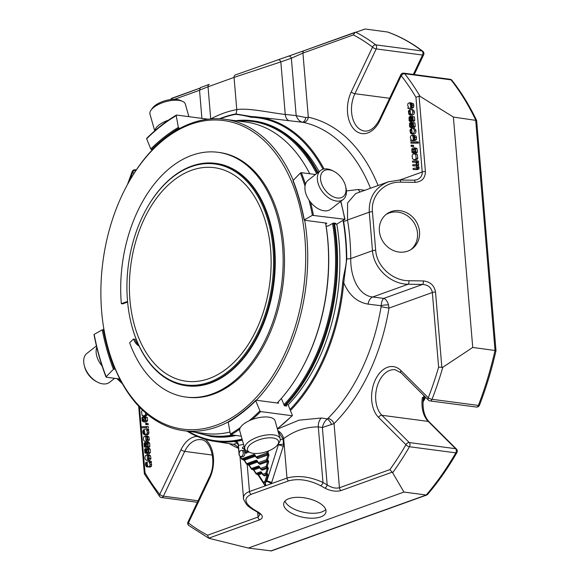 <?xml version="1.0" encoding="UTF-8"?>
<svg xmlns="http://www.w3.org/2000/svg" width="580" height="580" viewBox="0 0 580 580"><rect width="100%" height="100%" fill="white"/><g stroke="black" fill="none" stroke-linecap="round" stroke-linejoin="round"><path stroke-width="0.87" d="M209.003 378.595A107.706 70.064 -82.5 0 0 271.077 266.285A107.706 70.064 -82.5 0 0 214.368 167.685A107.706 70.064 -82.5 0 0 130.797 265.277A107.706 70.064 -82.5 0 0 186.144 381.234A107.706 70.064 -82.5 0 0 209.003 378.595M127.484 300.643A111.44 72.493 -82.5 0 0 131.167 323.343A111.44 72.493 -82.5 0 0 235.661 364.791A111.44 72.493 -82.5 0 0 257.919 196.424A111.44 72.493 -82.5 0 0 146.24 209.3A111.44 72.493 -82.5 0 0 127.484 300.643M131.21 323.531A112.157 72.957 -82.5 0 0 131.261 323.727A112.157 72.957 -82.5 0 0 186.1 385.714A112.157 72.957 -82.5 0 0 274.036 248.175A112.157 72.957 -82.5 0 0 215.492 163.343A112.157 72.957 -82.5 0 0 146.435 208.952A112.157 72.957 -82.5 0 0 146.334 209.126M215.492 163.343L216.086 163.422A112.157 72.957 97.5 0 1 270.925 225.41A112.157 72.957 97.5 0 1 274.63 248.255A112.157 72.957 97.5 0 1 255.751 340.185A112.157 72.957 97.5 0 1 186.695 385.794L186.1 385.714M270.976 225.606A111.44 72.493 97.5 0 1 271.019 225.794A111.44 72.493 97.5 0 1 255.947 339.837A111.44 72.493 97.5 0 1 255.852 340.01M139.113 346.079A17.951 11.68 97.5 0 1 133.567 339.024L129.615 342.751A123.424 80.294 -82.5 0 0 185.752 397.039A123.424 80.294 -82.5 0 0 281.532 285.2A123.424 80.294 -82.5 0 0 218.109 152.315A123.424 80.294 -82.5 0 0 121.329 303.681L127.549 301.44M324.749 189.566A16.109 10.194 -128 0 1 321.487 173.485A16.109 10.194 -128 0 1 334.102 171.47A16.109 10.194 -128 0 1 345.549 186.1A16.109 10.194 -128 0 1 340.032 197.961A16.109 10.194 -128 0 1 324.749 189.566M188.892 116.667L185.346 104.146A18.372 7.714 164.2 0 0 182.367 101.275L179.996 100.275A16.109 6.764 164.2 0 0 161.516 101.95A16.109 6.764 164.2 0 0 152.511 108.061L151.018 110.156A18.372 7.714 164.2 0 0 149.988 114.166L154.715 130.855M96.425 345.934L86.927 353.365A18.372 11.629 52 0 0 83.998 358.23A18.372 11.629 52 0 0 84.245 365.349L84.593 366.734A16.109 10.194 52 0 0 96.034 381.357L97.295 382.032A18.372 11.629 52 0 0 109.576 382.3L114.673 378.32M247.609 448.108A16.109 6.764 -15.8 0 1 267.039 437.98A16.109 6.764 -15.8 0 1 277.624 444.773A16.109 6.764 -15.8 0 1 264.879 452.161A16.109 6.764 -15.8 0 1 250.139 452.56A16.109 6.764 -15.8 0 1 247.609 448.108M133.567 339.024L134.922 339.206A17.951 11.68 -82.5 0 0 138.584 344.94M185.752 397.039L187.108 397.22A123.424 80.294 -82.5 0 0 282.88 285.382A123.424 80.294 -82.5 0 0 219.457 152.496L218.109 152.315M127.607 302.086L122.677 303.862L121.329 303.681M345.549 186.1L345.89 187.485A18.372 11.629 -128 0 1 343.208 199.469A18.372 11.629 -128 0 1 322.175 191.436A18.372 11.629 -128 0 1 320.559 170.527A18.372 11.629 -128 0 1 332.84 170.803L334.102 171.47M343.208 199.469L330.796 209.184A18.372 11.629 -128 0 1 309.763 201.151A18.372 11.629 -128 0 1 308.147 180.242L320.559 170.527M182.367 101.275A18.372 7.714 164.2 0 0 161.284 103.189A18.372 7.714 164.2 0 0 151.018 110.156M168.446 120.169A18.372 7.714 164.2 0 0 166.322 120.959A18.372 7.714 164.2 0 0 154.918 130.688M84.245 365.349A18.372 11.629 52 0 0 97.295 382.032M96.758 347.326A18.372 11.629 52 0 0 96.41 348.515A18.372 11.629 52 0 0 102.073 365.987M250.139 452.56L247.776 451.552A18.372 7.714 -15.8 0 1 244.789 448.688A18.372 7.714 -15.8 0 1 244.89 446.477A18.372 7.714 -15.8 0 1 262.812 435.631A18.372 7.714 -15.8 0 1 280.147 438.668A18.372 7.714 -15.8 0 1 279.118 442.671L277.624 444.773M244.789 448.688L239.757 430.918A18.372 7.714 -15.8 0 1 239.852 428.707A18.372 7.714 -15.8 0 1 257.781 417.861A18.372 7.714 -15.8 0 1 275.116 420.899L280.147 438.668M121.582 381.763A155.629 101.239 -82.5 0 0 269.852 380.255A155.629 101.239 -82.5 0 0 276.972 155.259A155.629 101.239 -82.5 0 0 127.846 183.86A155.629 101.239 -82.5 0 0 106.793 343.128A155.629 101.239 -82.5 0 0 121.582 381.763M106.793 343.128L106.981 343.904A157.064 102.174 -82.5 0 0 121.909 382.894A157.064 102.174 -82.5 0 0 183.78 430.715A157.064 102.174 -82.5 0 0 228.274 421.914M256.302 400.243A157.064 102.174 -82.5 0 0 304.688 220.262M293.233 180.344A157.064 102.174 -82.5 0 0 286.817 167.105A157.064 102.174 -82.5 0 0 224.946 119.291A157.064 102.174 -82.5 0 0 128.231 183.164L127.846 183.86M224.946 119.291L245.819 122.046A157.064 102.174 97.5 0 1 307.69 169.868A157.064 102.174 97.5 0 1 309.749 173.761M325.554 223.017A157.064 102.174 97.5 0 1 301.368 369.598A157.064 102.174 97.5 0 1 277.175 403.006M229.977 432.035A157.064 102.174 97.5 0 1 204.646 433.47L183.78 430.715M325.612 223.024A155.629 101.239 97.5 0 1 325.75 223.829A155.629 101.239 97.5 0 1 301.752 368.902L301.368 369.598M326.112 226.055L327.852 226.106L333.384 223.017L335.769 223.336L334.74 223.916A198.389 129.057 97.5 0 0 334.595 223.184M309.017 200.078A211.098 137.322 97.5 0 1 312.395 215.325L344.752 219.283L336.733 224.177L334.74 223.916M340.699 201.434A211.816 137.786 -82.5 0 1 344.752 219.283L344.832 219.617M293.255 180.953L293.125 180.46L300.396 173L301.346 172.644L315.469 174.515M312.395 215.325L304.297 219.893A198.389 129.057 97.5 0 0 293.125 180.46M304.384 220.219L326.873 223.191L325.75 223.829M152.424 149.756L150.785 148.995L146.66 138.779L146.965 138.279L146.66 138.779A211.098 137.322 97.5 0 1 176.219 115.645L176.646 115.05L208.002 119.197M151.561 149.64A197.671 128.586 97.5 0 1 178.988 128.18L178.328 127.441L176.219 115.645L176.646 115.05M178.988 128.18L180.032 128.318M106.299 377.21L106.169 376.717L106.299 377.21L119.843 379.001M115.217 369.018L113.441 369.257L106.169 376.717A211.098 137.322 97.5 0 1 94.17 334.392L94.257 334.718M94.17 334.392L102.269 329.824L103.987 329.73M281.51 398.808L284.36 405.732L286.738 406.043L286.244 404.825M286.759 404.274L288.216 405.014L292.342 415.222L292.037 415.729L292.342 415.222M240.395 427.518A211.098 137.322 97.5 0 1 230.347 434.072L231.007 434.804L241.244 436.16M230.347 434.072L228.237 422.276A198.389 129.057 97.5 0 0 255.78 400.722L256.084 400.214L255.78 400.722L259.905 410.937L260.681 411.583L292.037 415.729A211.816 137.786 -82.5 0 1 277.334 428.729M228.658 421.682L228.237 422.276L228.658 421.682M256.084 400.214L278.574 403.187L278.103 402.02M257.208 461.165A0.718 0.435 -32.8 0 1 257.02 460.571L258.375 462.666A0.718 0.435 147.2 0 0 258.564 463.268A0.718 0.464 -82.5 0 0 258.977 463.435A0.718 0.515 -109.8 0 1 258.375 462.666L266.466 459.759A0.718 0.515 70.2 0 0 267.068 460.52A0.718 0.464 -82.5 0 0 267.431 460.078L266.466 459.759L268.018 454.909L268.982 455.227L267.431 460.078L268.083 460.165A0.718 0.464 97.5 0 1 267.721 460.607L267.685 461.6L268.649 461.919L267.097 466.769L266.133 466.45A0.718 0.515 70.2 0 0 266.735 467.212A0.718 0.464 -82.5 0 0 267.097 466.769L267.75 466.857A0.718 0.464 97.5 0 1 267.38 467.299L267.351 468.292L268.315 468.611L266.764 473.461L265.8 473.142A0.718 0.515 70.2 0 0 266.401 473.911A0.718 0.464 -82.5 0 0 266.764 473.461L267.409 473.548A0.718 0.464 97.5 0 1 267.046 473.99L267.017 474.984L267.974 475.303L266.191 480.914A2.871 1.871 97.5 0 1 264.125 482.77L262.827 481.893A0.718 0.435 -32.8 0 1 262.892 481.436L258.607 474.795L256.73 474.172A0.718 0.515 -109.8 0 1 256.128 473.403A0.718 0.435 147.2 0 0 256.317 474.005A0.718 0.464 -82.5 0 0 256.73 474.172L261.181 472.57A0.718 0.464 97.5 0 1 261.312 472.548L261.348 472.591A0.718 0.435 -32.8 0 1 261.413 472.135L262.769 474.23A0.718 0.435 147.2 0 0 262.95 474.832A0.718 0.464 -82.5 0 0 263.371 474.998A0.718 0.515 -109.8 0 1 262.769 474.23L265.8 473.142L267.351 468.292L262.421 470.068A0.718 0.515 70.2 0 0 261.819 469.3A0.718 0.464 97.5 0 1 261.522 469.263M259.405 466.951A0.718 0.435 -32.8 0 1 259.216 466.349L260.572 468.451A0.718 0.435 147.2 0 0 260.754 469.053A0.718 0.464 -82.5 0 0 261.174 469.213A0.718 0.515 -109.8 0 1 260.572 468.451L266.133 466.45L267.685 461.6L260.224 464.283A0.718 0.515 70.2 0 0 259.623 463.522A0.718 0.464 97.5 0 1 259.332 463.478M244.615 460.774A0.718 0.435 -32.8 0 1 244.426 460.179L246.674 463.659A0.718 0.435 147.2 0 0 246.862 464.261A0.718 0.464 -82.5 0 0 247.276 464.428A0.718 0.515 -109.8 0 1 246.674 463.659L256.193 460.237A1.435 0.935 97.5 0 1 257.02 460.571M249.342 465.646A0.718 0.435 -32.8 0 1 249.154 465.051L247.276 464.428L256.788 460.998A0.718 0.464 97.5 0 1 256.918 460.984L256.94 460.984M257.592 462.013L249.154 465.051L251.401 468.531A0.718 0.435 147.2 0 0 251.589 469.133A0.718 0.464 -82.5 0 0 252.003 469.3A0.718 0.515 -109.8 0 1 251.401 468.531L258.39 466.015A1.435 0.935 97.5 0 1 259.216 466.349M254.069 470.518A0.718 0.435 -32.8 0 1 253.88 469.923L252.003 469.3L258.985 466.784A0.718 0.464 97.5 0 1 259.115 466.762L259.137 466.762M268.982 455.227L268.417 453.466A0.718 0.464 97.5 0 1 268.054 453.915L268.018 454.909L258.027 458.504A0.718 0.515 70.2 0 0 257.426 457.736A0.718 0.464 97.5 0 1 257.274 457.75A0.718 0.435 -32.8 0 1 257.201 458.171A1.435 0.935 97.5 0 0 258.027 458.504M255.396 456.228L244.426 460.179L243.194 459.635L254.881 455.43M258.796 475.39A0.718 0.435 -32.8 0 1 258.607 474.795L261.986 473.577M403.767 73.16A2.871 2.871 0 0 0 400.795 74.769A2.871 0.972 25.4 0 0 401.222 75.719A2.871 1.841 -38.2 0 1 404.695 73.733A2.871 1.871 -82.5 0 0 403.767 73.16L450.095 79.279A2.871 1.871 -82.5 0 1 451.03 79.859A2.871 1.841 -38.2 0 1 451.979 80.352A2.871 2.871 0 0 0 450.095 79.279M353.38 34.923L302.934 53.077A2.871 2.066 -109.8 0 1 304.123 50.663L355.069 32.328L353.38 34.923A264.589 172.122 -82.5 0 1 372.556 47.139A2.871 0.972 25.4 0 0 376.21 48.916A2.871 1.871 -82.5 0 0 375.724 44.849A2.871 2.044 127.3 0 0 372.556 47.139L351.248 91.923A2.871 0.972 25.4 0 0 354.902 93.699A24.737 16.088 -82.5 0 0 364.508 131.022C370.047 131.645 375.042 127.825 379.487 119.552A2.871 0.972 -154.6 0 0 379.914 120.502L401.222 75.719A264.589 172.122 -82.5 0 1 415.947 97.295L422.218 171.984A2.871 0.696 -4.8 0 1 425.408 171.542C425.285 178.176 421.849 181.779 415.091 182.352A2.871 1.051 90.8 0 0 414.105 180.206L416.976 179.727C420.572 178.227 422.32 175.646 422.218 171.984L399.917 180.01M413.511 153.925L415.657 154.266L416.201 158.376L414.961 159.536L413.569 159.594L412.496 158.695L412.119 155.701A2.262 1.472 97.5 0 1 412.641 154.563A2.82 1.834 97.5 0 1 413.511 153.925M413.424 136.206L413.395 135.104L414.453 135.807L414.939 137.446L414.722 139.483L410.756 140.897L410.662 139.809A3.98 2.588 97.5 0 1 411.184 139.497L410.372 137.547L410.604 136.024L412.09 135.184A1.972 1.283 97.5 0 1 412.583 135.662A2.885 1.878 97.5 0 1 412.909 136.547L413.359 139.287L414.236 138.816L414.055 136.626A1.762 1.145 -82.5 0 0 413.431 136.206A1.762 1.145 -82.5 0 0 413.424 136.206L413.438 136.206M413.497 135.336L411.88 135.118L413.402 135.357M410.19 104.19L410.647 106.93L411.524 106.466L411.336 104.269A1.762 1.145 -82.5 0 0 410.712 103.856L410.684 102.747L411.735 103.45L412.228 105.132L412.003 107.126L410.524 108.04L408.037 108.54L407.943 107.459A3.98 2.588 97.5 0 1 408.465 107.141L407.66 105.205L407.885 103.668L409.378 102.827A1.972 1.283 97.5 0 1 409.872 103.305A2.885 1.878 97.5 0 1 410.19 104.19L411.387 104.349M410.785 102.979L409.161 102.769L410.691 103.001M416.868 141.81L416.962 142.883L410.945 143.18L410.858 142.107L416.868 141.81L418.492 142.028L418.579 143.093L410.945 143.18M414.794 152.989L414.657 151.953L415.418 150.416L415.041 149.379L414.142 148.937L412.25 149.705L412.409 151.583L413.286 152.032L413.301 153.135L412.017 152.417L411.8 149.038L412.996 147.958L414.156 147.827L415.519 148.676L415.766 152.025L414.794 152.989L416.418 153.2L417.39 152.243L417.143 148.886L416.02 148.081L414.156 147.827M413.279 152.032L414.693 152.221M412.054 146.356L411.213 146.392L411.111 145.181L411.952 145.138L412.054 146.356L413.678 146.573L413.576 145.355L411.952 145.138M412.184 121.176L412.054 120.147A1.254 0.819 -82.5 0 0 412.626 119.524L412.518 117.573L411.786 117.791L411.111 120.582L409.697 121.314L409.139 120.611L409.052 117.305L410.169 116.159L410.307 117.211A2.037 1.319 -82.5 0 0 409.784 117.544A1.167 0.761 -82.5 0 0 409.473 118.204L409.683 120.14L410.51 119.987L411.082 117.566A1.841 1.196 97.5 0 1 411.423 116.826L412.829 116.725L413.105 120.191A1.987 1.29 97.5 0 1 412.184 121.176L413.808 121.394A1.987 1.29 -82.5 0 0 414.729 120.401L414.446 116.935L412.286 116.399L414.446 116.935M410.336 120.227L409.683 120.14L410.51 119.987M411.575 121.626L409.697 121.314M412.518 117.573L411.786 117.791L412.677 117.907M413.134 125.592L413.025 123.634L412.3 123.852L411.619 126.643L410.205 127.375L409.647 126.679L409.56 123.366L410.684 122.221L410.814 123.279A2.037 1.319 -82.5 0 0 410.299 123.612A1.167 0.761 -82.5 0 0 409.98 124.265L410.198 126.201L411.017 126.056L411.597 123.627A1.841 1.196 97.5 0 1 411.93 122.888L413.337 122.786L413.62 126.251A1.987 1.29 97.5 0 1 412.699 127.237L412.561 126.208A1.254 0.819 -82.5 0 0 413.134 125.592M414.961 122.996L412.793 122.46L414.961 122.996L415.236 126.462A1.987 1.29 -82.5 0 1 414.316 127.455L412.699 127.237M410.843 126.288L410.198 126.201L411.017 126.056M412.083 127.687L410.205 127.375M413.025 123.634L412.3 123.852L413.192 123.975M410.495 133.197L409.966 130.094L411.452 128.318L412.844 128.31L413.917 129.195L414.374 130.696L414.055 132.682L412.177 133.965L411.786 129.34L410.684 130.13L410.792 132.225A2.421 1.573 -82.5 0 0 411.561 132.805L411.517 133.864L412.177 133.951L410.495 133.197M410.589 115.079L408.914 114.332L408.385 111.215L409.872 109.453L411.256 109.439L412.337 110.323L412.786 111.824L412.467 113.818L410.589 115.101L410.205 110.468L409.096 111.258L409.204 113.361A2.421 1.573 -82.5 0 0 409.98 113.934L409.929 114.999L412.213 115.311L414.091 114.028L414.41 112.049L412.786 111.831L414.41 112.034L413.953 110.541L412.039 109.54M412.757 164.742L416.121 164.546L416.251 162.799A2.378 1.552 -82.5 0 0 415.635 162.182L412.539 162.125L412.445 161.051L416.802 160.841L416.897 161.914L416.179 161.943L416.889 162.791L417.02 164.807A1.537 1 97.5 0 1 416.476 165.532L417.448 167.33L417.303 168.642L415.962 169.389L413.156 169.527L413.069 168.454L416.759 167.932L416.556 166.431A2.219 1.443 -82.5 0 0 415.976 165.844L412.844 165.815L412.757 164.742M415.635 162.182L414.599 162.023L415.584 162.153M392.631 472.729L389.883 469.611A264.589 172.122 -82.5 0 0 405.942 444.715A2.871 1.167 30 0 0 409.465 446.73A2.871 1.871 -82.5 0 0 409.27 442.562A2.871 1.95 134.9 0 0 405.942 444.715L378.588 417.44A2.871 1.95 -45.1 0 1 381.908 415.287L409.27 442.562L455.597 448.688A2.871 1.95 -45.1 0 1 456.467 449.094L429.106 421.82A2.871 1.95 -45.1 0 0 428.243 421.413L455.597 448.688A2.871 1.871 97.5 0 1 455.8 452.857A267.46 173.985 97.5 0 1 426.227 495.008L427.453 494.595C438.183 482.031 448.007 468.016 456.924 452.56A2.871 1.167 -150 0 1 455.8 452.857L409.465 446.73A267.46 173.985 -82.5 0 1 392.631 472.729L403.934 492.065L248.32 548.049L271.382 550.913L426.938 494.943M429.106 421.82C424.067 416.353 422.16 408.291 423.4 397.626L423.697 396.292L423.385 397.612L422.399 397.525A24.737 16.088 97.5 0 0 428.243 421.413L381.908 415.287A24.737 16.088 -82.5 0 1 377.123 386.606A24.737 16.088 -82.5 0 1 395.154 369.743L401.048 372.838A2.871 1.95 134.9 0 1 400.911 370.519L428.272 397.793A264.589 172.122 -82.5 0 0 438.611 367.198L442.815 367.263A267.46 173.985 -82.5 0 1 432.035 399.301A2.871 0.761 -158.8 0 1 428.272 397.793A2.871 1.95 134.9 0 0 428.402 400.113L428.402 400.113A2.871 2.871 0 0 0 430.055 400.925A2.871 1.871 -82.5 0 0 430.664 400.852A2.871 1.871 -82.5 0 0 432.035 399.301L478.37 405.427A2.871 0.761 21.2 0 0 479.442 405.239C486.221 387.723 491.738 369.518 496.001 350.632L476.644 120.495C469.51 105.596 461.288 92.213 451.979 80.352M268.417 453.466L266.8 453.06A0.718 0.515 70.2 0 0 267.402 453.828A0.718 0.464 -82.5 0 0 267.764 453.379L268.555 450.914M255.012 455.387A0.718 0.435 -32.8 0 1 254.823 454.785L256.179 456.888A0.718 0.435 147.2 0 0 256.367 457.482A0.718 0.464 -82.5 0 0 256.781 457.649L268.054 453.915L256.781 457.649A0.718 0.515 -109.8 0 1 256.179 456.888L266.8 453.06L267.344 451.37M240.424 456.424L241.947 458.787A0.718 0.435 147.2 0 0 242.136 459.389A0.718 0.464 -82.5 0 0 242.549 459.556L254.591 455.22L256.121 457.345A0.718 0.718 0 0 0 256.628 457.671L257.274 457.75A0.718 0.464 97.5 0 1 257.136 457.7M245.34 449.79L245.521 451.929A0.826 0.536 97.5 0 1 244.448 452.313L244.187 449.232A0.935 0.609 -82.5 0 0 243.499 448.55L243.056 448.71A0.826 0.536 97.5 0 1 242.955 447.1L244.216 446.651M247.877 451.595A0.703 0.457 97.5 0 1 247.073 451.769L246.761 451.037M239.177 454.184A3.103 2.015 97.5 0 1 241.606 450.377A3.103 2.015 97.5 0 1 243.201 453.72A3.103 2.015 97.5 0 1 240.794 456.533A3.103 2.015 97.5 0 1 239.177 454.184M264.125 482.77L264.9 482.872L266.633 481.501A3.589 1.225 -154.3 0 1 271.193 483.735L265.256 485.873A6.46 4.205 97.5 0 1 264.647 485.119L257.825 474.549M264.915 482.872L265.075 482.959A3.589 2.45 -45.4 0 1 265.256 485.873L249.472 491.55C245.347 493.094 243.368 495.305 243.52 498.176L243.527 498.263M320.682 516.918A21.554 9.693 11.7 0 1 296.394 515.432A21.554 9.693 11.7 0 1 283.729 503.404A21.554 9.693 11.7 0 1 306.798 498.278A21.554 9.693 11.7 0 1 325.938 512.147A21.554 9.693 11.7 0 1 320.682 516.918M248.32 548.049L208.923 538.291L188.833 525.553A2.871 2.044 -52.7 0 1 188.413 522.986A2.871 0.972 -154.6 0 1 187.978 522.036A2.871 2.871 0 0 0 188.833 525.553M240.004 456.337L243.52 498.176C242.817 497.952 243.839 500.069 246.594 504.542C247.609 505.869 249.77 507.558 253.076 509.602A2.871 1.515 120 0 0 253.996 509.632L258.209 512.06C263.139 515.323 263.632 517.918 259.673 519.847L208.727 538.175L207.589 535.202A264.589 172.122 -82.5 0 1 188.413 522.986L209.721 478.203A2.871 0.972 25.4 0 1 209.286 477.253C217.261 462.166 210.62 439.567 200.789 439.676A24.737 16.088 -82.5 0 0 184.708 451.399L163.4 496.183A2.871 0.972 -154.6 0 1 159.746 494.407A2.871 1.841 141.8 0 0 159.645 496.465A2.871 2.871 0 0 0 161.53 497.538A2.871 1.871 -82.5 0 0 162.139 497.473A2.871 1.871 -82.5 0 0 163.4 496.183L198.099 500.765M146.145 435.826L147.233 436.501L147.864 438.255L147.197 440.735L146.269 441.38L144.884 441.387L143.804 440.503L143.354 439.002L143.673 437.015L145.551 435.732L145.935 440.358L147.044 439.567L146.936 437.472A2.421 1.573 -82.5 0 0 146.16 436.892L146.145 435.826L148.85 436.711L149.379 439.828L147.893 441.59L144.884 441.387M147.733 454.691L148.813 455.365L149.343 458.468L147.856 460.245L146.465 460.259L145.391 459.375L144.935 457.874L145.254 455.88L147.131 454.597L147.523 459.229L148.625 458.439L148.524 456.337A2.421 1.573 -82.5 0 0 147.748 455.764L147.733 454.691L150.438 455.583L150.967 458.678L149.481 460.462L146.465 460.259M145.725 413.003L145.609 413.997A2.262 1.472 97.5 0 1 145.087 415.135A2.82 1.834 97.5 0 1 144.217 415.773L142.064 415.432L141.52 411.322L142.629 410.212M144.297 433.492L144.326 434.594L143.267 433.891L142.781 432.223L143.006 430.215L144.485 429.301L146.972 428.801L147.059 429.889A3.98 2.588 97.5 0 1 146.544 430.2L147.349 432.136L147.124 433.673L145.631 434.514A1.972 1.283 97.5 0 1 145.138 434.036A2.885 1.878 97.5 0 1 144.819 433.151L144.362 430.411L143.485 430.882L143.673 433.072A1.762 1.145 -82.5 0 0 144.297 433.492L144.935 433.572M146.544 430.2L148.168 430.411L148.734 431.317L148.748 433.891L147.472 434.797L145.631 434.514M147.537 465.508L147.081 462.767L146.203 463.232L146.392 465.428A1.762 1.145 -82.5 0 0 147.008 465.841A1.762 1.145 -82.5 0 0 147.016 465.841L147.044 466.951L145.986 466.248L145.5 464.602L145.718 462.572L149.691 461.158L149.778 462.238A3.98 2.588 97.5 0 1 149.263 462.557L150.068 464.493L149.843 466.03L148.35 466.871A1.972 1.283 97.5 0 1 147.856 466.392A2.885 1.878 97.5 0 1 147.537 465.508M149.263 462.557L150.88 462.767L151.445 463.666L151.46 466.24L150.184 467.147L148.35 466.871M140.853 427.888L140.766 426.815L146.776 426.517L146.87 427.59L140.853 427.888L146.87 427.59M142.934 416.708L143.071 417.745L142.31 419.297L142.68 420.319L143.586 420.761L145.471 419.992L145.319 418.115L144.442 417.665L144.427 416.563L145.703 417.281L145.928 420.659L144.725 421.74L143.572 421.87L142.201 421.022L141.962 417.673L142.934 416.708L144.434 416.904M145.667 423.342L146.508 423.306L146.609 424.516L145.768 424.553L145.667 423.342M145.536 448.521L145.674 449.551A1.254 0.819 -82.5 0 0 145.101 450.167L145.21 452.125L145.935 451.907L146.617 449.116L148.023 448.384L148.589 449.087L148.676 452.393L147.552 453.538L147.422 452.487A2.037 1.319 -82.5 0 0 147.936 452.146A1.167 0.761 -82.5 0 0 148.255 451.494L148.038 449.558L147.219 449.703L146.638 452.132A1.841 1.196 97.5 0 1 146.305 452.871L144.899 452.973L144.616 449.507A1.987 1.29 97.5 0 1 145.536 448.521L146.87 448.695M147.066 453.516L144.899 452.973M148.038 449.558L147.219 449.703L148.183 449.834M149.306 448.492L147.726 448.282L149.647 448.601L150.206 449.297L150.3 452.603L149.176 453.756L147.552 453.538M145.761 452.197L145.21 452.125L145.935 451.907M144.587 444.106L144.703 446.063L145.428 445.846L146.109 443.055L147.516 442.322L148.074 443.018L148.168 446.332L147.044 447.477L146.907 446.419A2.037 1.319 -82.5 0 0 147.429 446.085A1.167 0.761 -82.5 0 0 147.748 445.433L147.53 443.497L146.711 443.642L146.131 446.071A1.841 1.196 97.5 0 1 145.797 446.81L144.391 446.912L144.108 443.446A1.987 1.29 97.5 0 1 145.029 442.453L145.16 443.49A1.254 0.819 -82.5 0 0 144.587 444.106L145.776 444.265M146.551 447.455L144.391 446.912M147.53 443.497L146.711 443.642L147.675 443.772M148.792 442.431L147.219 442.221L149.14 442.533L149.698 443.236L149.792 446.542L148.668 447.695L147.044 447.477M145.254 446.136L144.703 446.063L145.428 445.846M135.234 169.773A2.871 2.871 0 0 0 132.182 171.586A2.871 0.761 21.2 0 0 132.697 172.332A2.871 1.95 -45.1 0 1 136.024 170.179A2.871 1.871 -82.5 0 0 135.234 169.773L136.315 169.918M403.934 492.065L426.227 495.008L270.613 551M442.815 367.263L472.736 347.456L496.001 350.625M415.947 97.295L419.072 96.106L420.065 96.367L453.386 117.058L476.644 120.495M453.386 117.058L472.736 347.456M305.87 117.544A5.742 2.827 -80.1 0 1 302.347 122.199C299.555 121.445 297.496 119.248 296.177 115.616L305.87 117.544L308.321 117.247L302.934 53.077L291.356 58.217A2.871 1.994 -109.2 0 0 288.536 56.18A2.871 1.994 -109.2 0 0 288.521 56.188L304.137 50.656A2.871 2.066 -109.8 0 0 304.123 50.663L278.016 59.849A2.871 1.994 -109.2 0 0 278.001 59.856L235.262 74.987A2.871 2.066 -109.8 0 1 235.262 74.987A2.871 2.066 -109.8 0 0 234.059 77.408L280.836 61.886A2.871 1.994 -109.2 0 0 278.016 59.849L235.233 74.994M304.137 50.656L365.045 29L387.679 32.03C400.026 36.417 411.727 42.833 422.798 51.272L422.798 51.272A2.871 2.044 -52.7 0 0 422.051 50.967A2.871 1.871 97.5 0 1 422.545 55.042A2.871 0.972 25.4 0 0 423.647 54.788A2.871 2.871 0 0 0 422.798 51.272M414.62 153.78L417.281 154.483L417.825 158.594L416.585 159.754L413.91 159.667M412.909 136.547L414.098 136.706M412.583 135.662L413.417 135.771M410.756 140.897L414.86 140.614L416.346 139.693L414.722 139.483M413.395 135.104L416.077 136.017L416.563 137.663L416.346 139.693M409.872 103.305L410.698 103.414M408.037 108.54L412.141 108.257L413.627 107.343L412.003 107.126M410.684 102.747L413.359 103.668L413.845 105.306L413.627 107.343M416.962 142.883L418.579 143.093M414.925 148.081L415.773 148.038M413.301 153.135L414.917 153.004M414.867 149.205L413.873 149.923L414.026 151.793L414.903 152.25M411.213 146.392L413.678 146.573M409.473 118.204L410.901 118.392M409.784 117.544L411.046 117.711M410.307 117.211L411.162 117.327M411.807 116.486L410.169 116.159M412.728 120.792L411.322 121.532M409.98 124.265L411.409 124.453M410.299 123.612L411.553 123.779M410.814 123.279L411.67 123.388M412.315 122.547L410.684 122.221M413.236 126.86L411.829 127.593M413.627 128.412L415.541 129.405L415.998 130.935L415.672 132.9L414.446 134.038L412.177 133.965M413.192 133.647L413.185 133.016M411.561 132.805L412.083 132.871M410.792 132.225L412.047 132.392M411.611 114.782L411.597 114.151M409.98 113.934L410.502 114.006M409.204 113.361L410.459 113.528M416.15 165.945L412.844 165.815M413.156 169.527L417.586 169.599L418.92 168.86L419.072 167.562L417.448 167.337M416.476 165.532L418.1 165.75L419.072 167.54M417.02 164.807L418.644 165.017A1.537 1 97.5 0 1 418.1 165.75M416.179 161.943L417.796 162.161L418.513 163.002L418.644 165.017M416.897 161.914L417.796 162.161M416.802 160.841L418.426 161.051L418.513 162.125M412.539 162.125L415.773 162.262M414.105 180.206L399.7 180.003A2.871 1.051 90.8 0 1 400.678 182.142L415.091 182.352M379.385 231.079A21.554 19.379 -125.6 0 1 386.903 213.832A21.554 19.379 -125.6 0 1 415.208 220.081A21.554 19.379 -125.6 0 1 411.996 248.893A21.554 19.379 -125.6 0 1 391.5 249.588A21.554 19.379 -125.6 0 1 379.385 231.079M438.611 367.198L432.339 292.508C431.375 287.549 428.12 284.86 422.574 284.439A2.871 1.051 -89.2 0 0 423.364 280.93C430.237 281.692 434.289 285.404 435.529 292.059L441.858 367.488M388.919 181.634L388.122 181.903C375.072 187.442 368.786 197.526 369.257 212.179L372.49 250.719C373.6 268.243 390.601 284.222 408.168 284.236A2.871 1.051 -89.2 0 0 408.958 280.727C392.544 280.829 376.681 266.314 375.68 250.27L372.44 211.729C370.75 195.677 384.214 181.576 400.678 182.142M331.658 424.618A5.742 1.907 58.3 0 0 327.265 418.912L327.99 418.354A5.742 3.342 45.3 0 1 334.051 423.588L322.371 427.518L327.185 484.916C331.593 487.729 335.675 488.672 339.438 487.758A2.871 2.066 70.2 0 0 341.076 490.557C336.052 491.862 330.622 491.042 324.793 488.099A2.871 1.515 -60 0 0 327.185 484.916L322.973 482.488C310.111 476.579 298.113 475.1 286.984 478.058L271.193 483.735A6.46 4.205 97.5 0 0 271.643 482.596A3.589 0.725 17.7 0 0 266.836 481.001L265.227 480.595A2.153 1.399 97.5 0 1 262.892 481.436M253.996 509.632C244.318 503.223 243.353 498.126 251.111 494.349L288.623 480.856C298.49 478.29 309.14 479.899 320.58 485.67A2.871 1.515 -60 0 0 322.973 482.488L318.304 426.887C305.674 426.931 294.132 430.846 283.671 438.632A172.238 112.041 97.5 0 1 283.062 439.016A3.589 0.87 -4.8 0 1 280.27 439.531M239.38 455.14A0.718 0.435 -32.8 0 1 239.214 454.546L239.228 454.568M243.056 448.71L244.086 448.848M244.876 452.936L246.5 453.154A0.826 0.536 -82.5 0 0 247.145 452.139L247.124 451.863M247.377 452.045L248.994 452.262A0.703 0.457 -82.5 0 0 249.255 452.183M240.794 456.533L242.418 456.743A3.103 2.015 -82.5 0 0 243.078 456.67A3.103 2.015 -82.5 0 0 244.847 452.936M244.368 451.399A3.103 2.015 -82.5 0 0 243.23 450.595L241.606 450.377M258.209 512.06A2.871 1.515 120 0 1 257.295 512.038L260.007 514.46M259.673 519.847A2.871 2.066 -109.8 0 1 258.035 517.048L260.014 514.482M159.645 496.465L144.376 473.882M144.746 474.397L145.022 472.83A264.589 172.122 -82.5 0 0 159.746 494.407L181.054 449.623A27.608 17.958 -82.5 0 1 197.251 436.443M146.269 435.841L147.769 436.044M145.935 440.358L147.342 440.546M147.175 435.957L145.551 435.732M147.856 454.713L149.35 454.909M147.523 459.229L148.922 459.411M148.756 454.829L147.131 454.597M145.087 415.135L146.711 415.345A2.262 1.472 -82.5 0 0 147.219 414.265M144.217 415.773L145.841 415.983L144.732 416.128L143.108 415.918M145.841 415.983A2.82 1.834 -82.5 0 0 146.711 415.345M143.673 433.072L144.833 433.224M148.973 432.354L147.349 432.143L148.973 432.346M148.168 430.411A3.98 2.588 -82.5 0 0 148.683 430.099L148.596 429.019L146.972 428.801M147.059 429.889L148.683 430.099M144.326 434.594L145.942 434.587M150.88 462.767A3.98 2.588 -82.5 0 0 151.402 462.456L151.307 461.368L149.691 461.158M149.778 462.238L151.402 462.456M147.044 466.951L148.661 466.943M147.016 465.841L147.646 465.928M146.392 465.428L147.552 465.58M146.776 426.517L148.4 426.735L148.487 427.801M144.427 416.563L147.327 417.498L147.545 420.87L146.349 421.957L143.354 421.834L144.978 422.051M143.071 417.745L144.688 417.962L143.934 419.492L144.485 420.703M143.934 419.492L142.31 419.267M143.47 420.42L143.318 419.456M146.508 423.306L148.132 423.523L148.233 424.734L145.768 424.553M146.609 424.516L148.233 424.734M147.929 453.089L146.522 453.19M146.305 452.871L147.487 453.031M146.638 452.132L147.784 452.284M145.674 449.551L146.443 449.652M145.029 442.453L146.363 442.634M147.414 447.028L146.008 447.129M145.797 446.81L146.979 446.97M146.131 446.071L147.276 446.223M145.16 443.49L145.935 443.591M140.918 408.857L141.281 408.907M171.789 98.274L200.231 88.044L171.238 98.694M389.883 469.611L339.438 487.758L334.051 423.588A170.237 110.737 -82.5 0 0 388.999 308.103L388.571 305A5.742 1.428 -6.5 0 0 381.111 305.74L368.075 304.108C357.2 302.31 349.08 295.191 343.73 282.772L346.76 258.963A167.374 108.88 -82.5 0 0 343.614 221.444A8.475 2.74 170.5 0 0 347.514 220.001L347.594 202.935L355.671 193.582L388.122 181.903L399.7 180.003M388.571 305C387.425 301.368 385.838 299.164 383.808 298.388L422.574 284.439L408.168 284.236L372.679 297.004L383.808 298.388C382.358 299.512 381.459 301.962 381.111 305.74L381.089 306.762A164.488 107.003 97.5 0 1 327.99 418.354M327.265 418.912C324.727 421.196 323.096 424.06 322.371 427.518L318.304 426.887A8.475 5.474 -81.1 0 1 321.313 417.991L327.265 418.912M277.958 430.947L283.062 439.016L283.475 443.939A4.306 2.806 97.5 0 1 283.192 446.44A3.589 0.725 17.7 0 0 278.378 444.846L266.836 481.001A2.871 1.871 97.5 0 1 266.633 481.501M236.364 442.264A3.589 2.32 -81.2 0 0 236.263 442.272C234.458 441.96 234.313 441.677 235.821 441.409A3.589 2.683 -98.4 0 1 238.438 445.317L238.46 444.983M121.641 382.401L118.023 378.762M199.535 90.168L208.031 86.775A2.871 2.066 -109.8 0 1 209.22 84.361A2.871 2.066 -109.8 0 1 209.235 84.354L200.999 87.42C200.709 86.971 200.216 87.892 199.535 90.168L201.898 118.392M378.066 185.52A170.237 110.737 -82.5 0 0 308.321 117.247A5.742 4.357 -78 0 1 303.137 122.351L262.117 117.53M343.418 220.414L343.273 221.567A166.982 108.627 97.5 0 1 346.419 258.999L346.76 258.963A8.475 1.327 179.7 0 0 350.748 258.542C350.414 276.645 358.302 295.466 372.679 297.004A8.475 5.394 97.1 0 0 368.075 304.108M435.529 292.059A2.871 0.696 -4.8 0 0 432.339 292.508L388.999 308.103L381.089 306.762M277.436 429.084L298.946 420.188L321.313 417.991M277.914 430.773A8.475 5.67 -121.9 0 1 283.671 438.632L286.984 478.058A2.871 2.066 -109.8 0 0 288.623 480.856M233.464 444.287L237.495 443.178M210.808 118.929A171.919 111.838 97.5 0 1 236.763 109.606C248.61 107.677 271.368 113.028 285.251 114.427L280.836 61.886L291.356 58.217L296.177 115.616L285.251 114.427A8.475 5.546 -83.8 0 0 289.536 120.807M251.213 116.566L251.655 116.587A163.582 106.415 97.5 0 1 256.933 116.964A163.582 106.415 97.5 0 1 324.053 168.998M346.419 190.921L358.447 189.5A8.475 5.394 -82.9 0 0 360.035 192.009M346.419 258.999C346.499 265.908 343.157 275.696 342.715 282.685L343.73 282.772A163.582 106.415 97.5 0 1 290.442 410.517M242.31 439.93A163.582 106.415 97.5 0 1 214.056 441.271A163.582 106.415 97.5 0 1 187.006 431.136M210.729 118.936L208.031 86.775L234.059 77.408L236.763 109.606A8.475 6.293 -100.4 0 1 235.792 113.963A167.374 108.88 -82.5 0 0 219.479 118.791M323.031 169.244A162.85 105.937 97.5 0 0 251.046 117.247L251.655 116.587L235.792 113.963L235.705 114.332A166.982 108.627 97.5 0 0 220.233 118.835M285.273 405.848A159.217 103.574 -82.5 0 0 309.923 371.852A159.217 103.574 -82.5 0 0 334.428 223.155A158.5 103.109 -82.5 0 1 310.119 371.504L309.923 371.852M318.014 172.521A159.217 103.574 -82.5 0 0 253.612 120.908L252.692 120.785A159.217 103.574 97.5 0 1 317.405 173M235.183 435.363A159.217 103.574 97.5 0 1 210.96 436.479L211.881 436.602A159.217 103.574 -82.5 0 0 236.096 435.478M343.273 221.567L343.092 220.596M342.715 282.685A162.85 105.937 97.5 0 1 290.022 409.487M242.063 439.06A162.85 105.937 97.5 0 1 188.203 431.295M251.046 117.247C245.942 115.884 240.823 114.912 235.705 114.332M291.349 138.141A157.064 102.174 97.5 0 1 319.138 171.637M336.791 224.148A157.064 102.174 97.5 0 1 288.13 404.854M423.023 401.157A2.871 1.131 -150.9 0 1 423.03 401.164L424.785 396.423M424.72 396.437A2.871 1.595 12.6 0 0 423.473 397.227M422.972 402.201A185.716 120.814 -82.5 0 0 423.813 400.7A185.716 120.814 -82.5 0 0 425.626 397.343M423.908 400.526A184.998 120.343 -82.5 0 0 424.002 400.352A184.998 120.343 -82.5 0 0 425.633 397.351M284.969 501.076A21.554 9.693 -168.3 0 0 300.041 511.357A21.554 9.693 -168.3 0 0 321.704 511.973A21.554 9.693 -168.3 0 0 325.721 509.523M410.959 249.574A21.554 19.379 54.4 0 0 413.192 221.524A21.554 19.379 54.4 0 0 385.925 214.585M301.346 172.644A211.816 137.786 97.5 0 1 305.471 184.186M310.597 202.231A211.816 137.786 97.5 0 1 313.396 215.144M300.396 173A211.098 137.322 97.5 0 1 305.029 186.122M150.785 148.995A198.389 129.057 97.5 0 1 178.328 127.441M113.441 369.257A198.389 129.057 97.5 0 1 102.269 329.824M114.391 368.902A197.671 128.586 97.5 0 1 103.262 329.636M260.681 411.583A211.816 137.786 97.5 0 1 252.133 419.521M239.714 429.207A211.816 137.786 97.5 0 1 231.007 434.804M259.905 410.937A211.098 137.322 97.5 0 1 249.11 420.775M261.602 472.729A0.718 0.435 -32.8 0 1 261.348 472.591L262.704 474.694A0.718 0.718 0 0 0 263.219 475.013L263.864 475.1A0.718 0.435 -32.8 0 1 263.784 475.52A1.435 0.935 97.5 0 0 264.618 475.846A0.718 0.515 70.2 0 0 264.016 475.085A0.718 0.464 97.5 0 1 263.719 475.042M264.016 475.085L267.046 473.99L264.016 475.085M261.819 469.3L267.38 467.299L261.819 469.3M259.623 463.522L267.721 460.607L259.623 463.522M256.193 460.237A0.718 0.515 70.2 0 0 256.788 460.998L256.954 461.02M258.39 466.015A0.718 0.515 70.2 0 0 258.985 466.784L259.151 466.806M256.911 460.977L258.31 463.13A0.718 0.718 0 0 0 258.825 463.449L259.47 463.536A0.718 0.435 -32.8 0 1 259.39 463.949L259.093 463.485M260.224 464.283A1.435 0.935 97.5 0 1 259.39 463.949M259.789 467.792L253.88 469.923L256.128 473.403L260.587 471.801A1.435 0.935 97.5 0 1 261.413 472.135M260.587 471.801A0.718 0.515 70.2 0 0 261.181 472.57L261.348 472.584M259.108 466.755L260.507 468.908A0.718 0.718 0 0 0 261.022 469.235L261.696 469.329A0.718 0.435 -32.8 0 1 261.587 469.735L261.29 469.271M262.421 470.068A1.435 0.935 97.5 0 1 261.587 469.735M263.487 475.049L263.784 475.52M264.618 475.846L267.017 474.984L265.227 480.595M256.896 457.707L257.201 458.171M259.274 467.001L252.648 469.379A0.718 0.464 97.5 0 1 252.496 469.401L251.85 469.314A0.718 0.718 0 0 1 251.343 468.995L249.095 465.508L247.769 464.529A0.718 0.464 97.5 0 0 247.921 464.507L257.078 461.216M263.081 482.031A0.718 0.435 -32.8 0 1 262.827 481.893L258.542 475.252L257.223 474.273A0.718 0.464 97.5 0 0 257.375 474.251L261.471 472.78M267.974 475.303L267.409 473.548M268.315 468.611L267.75 466.857M268.649 461.919L268.083 460.165M247.631 464.471A0.718 0.464 97.5 0 0 247.769 464.529L247.124 464.442A0.718 0.718 0 0 1 246.616 464.123L244.368 460.636L243.042 459.657A0.718 0.464 97.5 0 0 243.194 459.635L242.549 459.556A0.718 0.515 70.2 0 1 241.947 458.787L253.996 454.452A0.718 0.515 70.2 0 0 254.591 455.22A0.718 0.464 -82.5 0 1 254.721 455.199L254.765 455.242M239.199 454.387L239.04 454.676A0.718 0.718 0 0 0 239.149 455.01L241.889 459.244A0.718 0.718 0 0 0 242.396 459.57L243.042 459.657A0.718 0.464 97.5 0 1 242.904 459.599M257.085 474.215A0.718 0.464 97.5 0 0 257.223 474.273L256.577 474.186A0.718 0.718 0 0 1 256.063 473.867L253.815 470.38L252.496 469.401A0.718 0.464 97.5 0 1 252.358 469.343M420.065 96.367A267.46 173.985 -82.5 0 0 404.695 73.733L451.03 79.859A267.46 173.985 97.5 0 1 475.687 120.009L495.03 350.407A267.46 173.985 97.5 0 1 478.37 405.427A2.871 1.871 97.5 0 1 476.999 406.979A2.871 1.871 97.5 0 1 476.39 407.051A2.871 2.871 0 0 0 479.442 405.239M413.322 74.421L422.545 55.042L376.21 48.916L354.902 93.699L389.608 98.281M355.634 32.132A267.46 173.985 -82.5 0 1 375.724 44.849L422.051 50.967A267.46 173.985 97.5 0 0 387.346 31.951M283.475 443.939A3.589 0.87 -4.8 0 1 278.429 444.425A0.718 0.464 97.5 0 1 278.378 444.846L277.646 444.744M392.022 472.229L341.076 490.557M320.58 485.67L324.793 488.099M181.054 449.623A2.871 0.972 -154.6 0 0 184.708 451.399L212.345 455.053M351.248 91.923A27.608 17.958 -82.5 0 0 354.423 129.674A27.608 17.958 -82.5 0 0 379.914 120.502M419.072 96.106L425.408 171.542M416.201 158.376L417.825 158.594M415.657 154.266L417.281 154.483M412.155 140.425L413.772 140.643M413.236 140.396L414.86 140.614M409.436 108.076L411.06 108.286M410.524 108.04L412.141 108.257M415.519 148.676L417.143 148.886M415.766 152.025L417.39 152.243M412.409 151.583L414.026 151.793M412.25 149.705L413.873 149.923M413.105 120.191L414.729 120.401M411.111 120.582L412.126 120.712M411.546 118.828L412.757 118.987M413.62 126.251L415.236 126.462M411.619 126.643L412.634 126.781M412.054 124.888L413.264 125.048M412.844 128.31L414.468 128.521M410.684 130.13L411.865 130.282M411.256 109.439L412.88 109.656M409.096 111.258L410.285 111.418M415.962 169.389L417.586 169.599M417.303 168.642L418.92 168.86M416.889 162.791L418.513 163.002M408.958 280.727L423.364 280.93M400.911 370.519A27.608 17.958 -82.5 0 0 375.412 379.697A27.608 17.958 -82.5 0 0 378.588 417.44M283.192 446.44L271.643 482.596M278.371 443.722L278.429 444.425L277.921 444.36M254.823 454.785A1.435 0.935 -82.5 0 0 253.996 454.452M243.499 448.55L243.883 448.601M245.521 451.929L247.145 452.139M236.662 442.279L236.154 442.185C236.343 441.598 237.039 442.554 238.228 445.048L239.119 454.749M265.017 482.915A3.589 2.168 -32.8 0 1 264.647 485.119M251.111 494.349A2.871 2.066 -109.8 0 1 249.472 491.55L247.196 464.45M207.589 535.202L258.035 517.048L257.629 512.234M209.721 478.203A27.608 17.958 -82.5 0 0 205.276 439.314M145.022 472.83L141.252 427.938M141.157 426.793L139.504 407.109M147.233 436.501L148.85 436.711M148.813 455.365L150.438 455.583M145.609 413.997L147.146 414.2M143.485 430.882L144.514 431.012M147.124 433.673L148.748 433.891M149.843 466.03L151.46 466.24M146.203 463.232L147.233 463.369M145.928 420.659L147.545 420.87M145.703 417.281L147.327 417.498M142.68 420.319L144.304 420.536M148.676 452.393L150.3 452.603M148.589 449.087L150.206 449.297M145.101 450.167L146.291 450.326M148.168 446.332L149.792 446.542M148.074 443.018L149.698 443.236M133.929 173.558L132.697 172.332A264.589 172.122 -82.5 0 0 129.514 180.887M174.399 99.325L199.542 90.277M278.03 59.849L288.521 56.188M375.68 250.27A2.871 0.696 -4.8 0 0 372.49 250.719L350.748 258.542A171.919 111.838 97.5 0 0 347.514 220.001L369.257 212.179A2.871 0.696 -4.8 0 1 372.44 211.729M239.163 453.973L238.438 445.317A167.185 108.757 -82.5 0 0 243.571 444.382M229.383 443.657A170.237 110.737 -82.5 0 0 238.503 448.34M303.137 122.351A164.488 107.003 97.5 0 1 370.497 188.246M358.447 189.5L364.813 190.291M242.375 440.147A163.596 106.423 97.5 0 1 235.821 441.409M235.581 120.691A159.217 103.574 97.5 0 1 252.692 120.785L235.531 120.691M333.507 223.039A159.217 103.574 97.5 0 1 284.36 405.724M332.55 223.452A158.5 103.109 97.5 0 1 283.91 404.738M232.544 435.007A158.5 103.109 97.5 0 1 196.975 432.455M238.141 121.031A158.5 103.109 97.5 0 1 316.593 173.63M131.167 323.343L131.261 323.727M271.019 225.794L270.925 225.41M340.873 201.296L344.998 219.414M292.994 180.793C297.75 193.075 301.462 206.175 304.13 220.095M146.689 138.344C156.121 128.97 166.032 121.22 176.4 115.094M106.038 377.051C100.891 363.79 96.874 349.631 94.003 334.587M292.313 415.657L277.363 428.852M255.809 400.287C247.094 408.929 237.967 416.077 228.418 421.725M161.53 497.538L197.381 502.28M430.055 400.925L476.39 407.051M456.924 452.56A2.871 2.871 0 0 0 456.467 449.094M400.795 74.769L379.487 119.552M415.164 159.797L414.287 159.681M415.244 159.826L413.634 159.609M416.563 137.663L414.939 137.453M416.563 137.656L414.939 137.438M416.571 137.764L414.947 137.547M416.556 137.598L414.932 137.38M413.845 105.313L412.221 105.096L413.845 105.299M413.852 105.408L412.228 105.197M413.837 105.241L412.221 105.031M416.048 148.096L414.424 147.878M415.962 148.067L414.337 147.856M415.99 130.913L414.374 130.696L415.99 130.906M414.374 130.739L415.998 130.957M412.793 111.875L414.41 112.085M419.072 167.518L417.448 167.301L419.072 167.497M419.072 167.635L417.455 167.417M401.048 372.838L428.402 400.113M242.911 448.717L244.1 448.876M253.076 509.602L257.295 512.038M209.286 477.253L187.978 522.036M138.685 406.254L144.362 473.882M149.379 439.814L147.755 439.596L149.379 439.807M149.372 439.85L147.748 439.633M150.967 458.678L149.343 458.468L150.967 458.671M150.959 458.715L149.335 458.497M151.684 464.711L150.068 464.5M151.684 464.703L150.068 464.486M145.196 422.088L143.572 421.87M144.92 422.037L143.296 421.82M145.007 422.059L143.427 421.849M143.934 419.507L142.31 419.289L143.934 419.536M127.397 184.679L132.182 171.586M170.6 99.572L171.231 98.687M122.337 383.663L116.899 378.61M103.805 329.708L103.624 327.591M233.892 444.36L236.575 445.875L238.489 448.115M256.933 116.964L262.617 117.581M214.056 441.271L233.479 444.295M194.358 432.107L210.96 436.479M414.243 74.544L423.647 54.788"/></g></svg>
